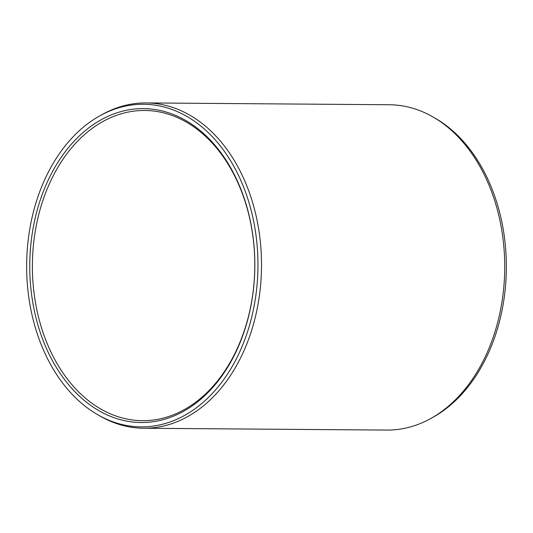 <?xml version="1.0" encoding="UTF-8"?>
<svg xmlns="http://www.w3.org/2000/svg" width="533" height="533" viewBox="0 0 533 533"><rect width="100%" height="100%" fill="white"/><g stroke="black" fill="none" stroke-linecap="round" stroke-linejoin="round"><path stroke-width="0.8" d="M184.345 409.597A155.11 111.197 90.4 0 1 142.424 420.677A155.11 111.197 90.4 0 1 34.232 294.483A155.11 111.197 90.4 0 1 102.836 121.551A155.11 111.197 -89.6 0 1 144.756 110.471A155.11 111.197 -89.6 0 1 252.948 236.665A155.11 111.197 -89.6 0 1 184.345 409.597M183.539 411.316A156.969 112.53 -89.6 0 0 246.999 207.297A156.969 112.53 -89.6 0 0 101.057 119.818A156.969 112.53 90.4 0 0 37.59 323.837A156.969 112.53 90.4 0 0 183.539 411.316M97.885 414.827A161.312 115.648 90.4 0 0 184.684 415.354A161.312 115.648 -89.6 0 0 249.944 205.838A161.312 115.648 -89.6 0 0 100.137 115.654A161.312 115.648 -89.6 0 0 99.911 115.781A161.312 115.648 90.4 0 0 26.65 264.868A161.312 115.648 90.4 0 0 97.885 414.827L100.111 416.1A162.665 116.62 90.4 0 0 143.663 428.252A162.665 116.62 90.4 0 0 187.629 416.626A162.665 116.62 -89.6 0 0 259.578 235.266A162.665 116.62 -89.6 0 0 146.109 102.922A162.665 116.62 -89.6 0 0 102.376 114.415L100.137 115.654M430.624 418.585L432.863 417.346A161.312 115.648 90.4 0 0 433.089 417.219A161.312 115.648 -89.6 0 0 506.35 268.132A161.312 115.648 -89.6 0 0 435.115 118.173L432.889 116.9A162.665 116.62 -89.6 0 1 504.731 268.119A162.665 116.62 -89.6 0 1 430.851 418.458A162.665 116.62 90.4 0 1 430.624 418.585A162.665 116.62 90.4 0 1 386.891 430.078L143.663 428.252M432.889 116.9A162.665 116.62 -89.6 0 0 389.337 104.748L146.109 102.922"/></g></svg>
